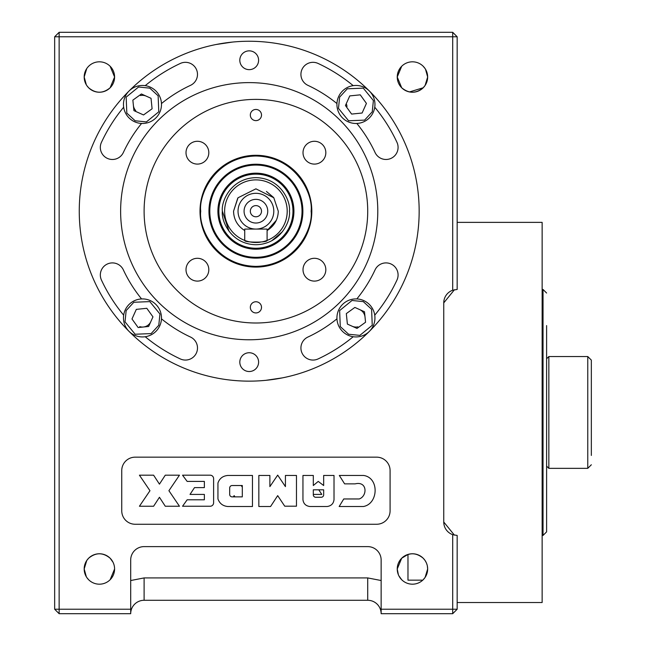 <?xml version="1.0" encoding="UTF-8"?>
<svg xmlns="http://www.w3.org/2000/svg" width="646" height="646" viewBox="0 0 646 646"><rect width="100%" height="100%" fill="white"/><g stroke="black" fill="none" stroke-linecap="round" stroke-linejoin="round"><path stroke-width="0.97" d="M357.9 326.844A9.133 9.133 0 0 1 352.191 326.254M139.714 326.626A9.133 9.133 0 0 0 150.809 321.668M146.262 308.36L136.855 309.313M148.645 326.48L138.147 327.538L131.986 318.987L136.314 309.369L146.804 308.303L152.965 316.863L148.645 326.48M159.812 325.721A19.009 19.009 0 0 0 146.464 299.34A19.009 19.009 0 0 0 129.03 331.358A19.009 19.009 0 0 0 159.812 325.721M346.757 317.921L347.33 323.549M365.119 317.921L365.022 317A9.133 9.133 0 0 0 359.685 309.595M364.489 311.76L365.555 322.249L357.004 328.418L347.387 324.09L346.321 313.601L354.872 307.431L364.489 311.76M374.946 317.921A19.009 19.009 0 0 0 363.738 300.592A19.009 19.009 0 0 0 336.929 317.921A19.009 19.009 0 0 0 369.375 331.366A19.009 19.009 0 0 0 363.738 300.592A19.009 19.009 0 0 0 336.929 317.921M349.551 96.407L345.667 105.023M359.725 94.897L350.318 95.85M360.581 95.285L366.112 102.956M338.601 96.666A19.009 19.009 0 0 0 351.949 123.047A19.009 19.009 0 0 0 369.383 91.021A19.009 19.009 0 0 0 336.929 104.458A19.009 19.009 0 0 0 373.275 112.259A19.009 19.009 0 0 0 374.946 104.458M345.449 105.524L349.769 95.907L360.266 94.841L366.427 103.4L362.107 113.018L351.61 114.076L345.449 105.524M339.626 97.126L338.48 108.383L348.598 120.778L364.586 120.124L372.249 111.798L373.396 100.542L363.278 88.147L347.29 88.801L339.626 97.126M351.295 113.639L345.763 105.968M361.558 113.074L352.151 114.027M362.325 112.517L366.209 103.893M132.915 100.679L133.867 110.086M133.302 99.815L140.973 94.292M150.534 98.071L141.91 94.195M150.276 87.129A19.009 19.009 0 0 0 123.467 104.458A19.009 19.009 0 0 0 134.683 121.795A19.009 19.009 0 0 0 161.484 104.458A19.009 19.009 0 0 0 150.276 87.129A19.009 19.009 0 0 1 161.484 104.458A19.009 19.009 0 0 1 134.683 121.795A19.009 19.009 0 0 1 123.467 104.458M143.541 114.956L133.924 110.627L132.858 100.138L141.417 93.969L151.027 98.297L152.093 108.786L143.541 114.956M135.135 120.778L146.392 121.916L158.787 111.798L158.133 95.81L149.815 88.147L138.559 87.008L126.164 97.126L126.818 113.107L135.135 120.778M134.416 110.854L143.041 114.73M151.649 109.109L143.977 114.633M151.657 104.458L152.036 108.245M347.015 106.42L346.587 104.458M135.733 110.619A9.133 9.133 0 0 1 133.391 105.379M140.513 95.543A9.133 9.133 0 0 1 146.222 96.133M84.473 79.991L84.182 77.035A15.205 15.205 0 0 0 99.387 92.233A15.205 15.205 0 0 0 114.592 77.019L110.135 87.775C102.972 93.67 95.802 93.67 88.631 87.775L86.903 85.716M86.37 84.892L85.571 83.374M85.337 82.841L84.739 81.113M88.631 579.728L86.903 577.669M86.734 577.419L85.571 575.328M85.337 574.795L84.739 573.067M84.473 571.944L84.182 568.989L86.338 576.789M425.084 85.482L423.203 87.767C416.032 93.67 408.861 93.67 401.691 87.775L397.242 77.019A15.205 15.205 0 0 0 412.447 92.233A15.205 15.205 0 0 0 427.652 77.019L425.092 85.466M114.592 568.981A15.205 15.205 0 0 0 99.387 553.767A15.205 15.205 0 0 0 84.182 568.981A15.205 15.205 0 0 0 99.387 584.186A15.205 15.205 0 0 0 114.592 568.981L110.143 579.72M249.655 381.14L249.211 381.14A169.946 169.946 0 0 0 419.157 211.194A169.946 169.946 0 0 0 249.211 41.247A169.946 169.946 0 0 0 79.256 211.194A169.946 169.946 0 0 0 249.211 381.14L249.114 381.14M398.396 574.795L397.242 568.981A15.205 15.205 0 0 0 412.447 584.186A15.205 15.205 0 0 0 427.652 568.981A15.205 15.205 0 0 0 412.447 553.767A15.205 15.205 0 0 0 397.242 568.981L401.691 558.225L398.695 562.488M401.683 579.72L398.832 575.756M86.37 576.846L86.742 577.427M110.143 66.28L114.592 77.019A15.205 15.205 0 0 0 99.387 61.814A15.205 15.205 0 0 0 84.182 77.019L86.338 84.836M88.623 87.767L88.623 87.767C95.802 93.67 102.972 93.67 110.135 87.775M427.652 568.989L425.092 577.427M425.084 577.435L423.203 579.72M401.691 87.775L403.702 89.463M404 89.665L408.038 91.579M409.483 91.934L423.195 87.775M381.14 613.611L381.14 609.226L452.701 609.226L452.701 534.67A13.421 13.421 0 0 1 443.754 522.016L454.429 535.154M422.75 580.156L407.973 580.156L407.973 554.446L401.691 558.225C408.861 552.33 416.032 552.33 423.195 558.225L424.923 560.284M454.437 289.739L443.754 302.877L443.754 522.016M381.132 580.528L367.719 577.92L367.719 600.279A13.421 13.421 0 0 1 381.14 613.7L452.701 613.7L457.166 609.226L457.166 535.437L452.701 534.67M401.683 66.28L398.695 70.527M398.396 71.205L397.242 77.019L401.691 66.272M114.592 77.019L110.143 66.272M110.135 558.225C102.972 552.33 95.802 552.33 88.631 558.225C95.802 552.33 102.972 552.33 110.135 558.225L112.993 562.198M390.087 510.841L390.087 470.587A13.421 13.421 0 0 0 376.666 457.166L135.159 457.166A13.421 13.421 0 0 0 121.747 470.587L121.747 510.841A13.421 13.421 0 0 0 135.159 524.253L376.666 524.253A13.421 13.421 0 0 0 390.087 510.841L390.087 470.587L390.087 510.841M457.166 609.226L452.701 609.226L452.701 613.7M381.14 609.226L381.14 560.034A13.421 13.421 0 0 0 367.719 546.613L144.106 546.613A13.421 13.421 0 0 0 130.694 560.034L130.694 609.226L59.133 609.226L59.133 36.774L452.701 36.774L452.701 290.224A13.421 13.421 0 0 0 443.754 302.877M381.14 590.71L381.14 599.714M425.092 560.534L426.263 562.626M426.497 563.159L427.087 564.887M427.361 566.009L427.652 568.965M121.747 470.587L121.747 510.841L121.747 470.587M427.652 77.019A15.205 15.205 0 0 0 412.447 61.814A15.205 15.205 0 0 0 397.242 77.019M54.66 609.226L59.133 613.7L59.133 609.226L54.66 609.226L54.66 36.774L59.133 36.774L59.133 32.3L452.701 32.3L457.166 36.774L452.701 32.3L452.701 36.774L457.166 36.774L457.166 289.456L452.701 290.224M427.361 74.056L427.652 77.011L425.504 69.227M425.456 69.154L425.092 68.573M425.084 68.565L423.203 66.28M86.734 68.581L85.571 70.672M85.337 71.205L84.828 72.635M321.805 494.416L318.769 489.805L321.805 494.416L313.31 494.416M227.804 506.512L252.457 506.512L252.457 475.456L227.804 475.456C222.773 475.957 219.487 478.492 217.944 483.047L217.944 498.922C219.6 503.517 222.886 506.044 227.804 506.512L241.257 506.512M234.958 496.871L234.151 495.627L233.319 496.871L234.151 495.627L234.958 496.871M241.208 485.526L241.951 486.616L241.951 485.526L241.951 486.616M258.836 506.512L270.569 506.512L277.683 495.627L284.733 506.189L296.474 506.189L296.474 475.456L285.427 475.456L285.427 486.616L277.683 475.125L269.883 486.616L269.883 475.456L258.836 475.456L258.836 506.512L270.569 506.512L259.369 506.512M59.133 613.7L130.694 613.7L130.694 600.037M367.719 600.279L144.106 600.279A13.421 13.421 0 0 0 130.694 613.7M425.092 68.581L426.263 70.672M426.497 71.205L427.087 72.933M359.224 498.962L343.753 498.962L339.158 506.521L363.375 506.521C378.508 503.896 379.501 477.58 363.528 475.456L339.32 475.456L344.609 483.862L355.155 483.862C367.429 480.842 367.574 496.088 359.224 498.962L343.753 498.962L339.158 506.521M313.31 475.456L302.95 475.456L302.95 499.697C303.459 503.662 305.76 505.931 309.854 506.521L327.11 506.521C331.204 505.931 333.506 503.662 334.014 499.697L334.014 475.456L323.662 475.456L323.662 485.526L318.244 481.407L313.31 485.526L313.31 475.456L302.95 475.456L302.95 499.697C303.459 503.662 305.76 505.931 309.854 506.521M213.608 502.79L213.608 478.629L213.608 502.79A3.448 3.448 0 0 1 210.16 506.246L182.543 506.246L187.146 499.802L204.362 499.802L204.362 494.416L190.021 494.416L194.503 487.617L190.021 494.416M187.146 481.407L204.362 481.407L187.146 481.407L182.543 475.181L210.16 475.181A3.448 3.448 0 0 1 213.608 478.629M153.603 506.246L159.441 497.275L165.279 506.246L179.459 506.246L168.913 490.71L179.459 475.181L165.279 475.181L159.441 484.145L153.603 475.181L139.423 475.181L149.969 490.71L139.423 506.246L153.603 506.246L159.441 497.275M84.182 568.965L86.742 560.534M86.75 560.526L88.623 558.233M84.182 77.011L86.742 68.573M59.133 32.3L54.66 36.774M363.528 475.456L339.32 475.456L344.609 483.862M334.014 475.456L323.662 475.456L323.662 485.526M204.362 481.407L204.362 487.617L194.503 487.617M269.883 486.616L269.883 475.456M285.427 475.456L285.427 486.616L277.683 475.125M270.569 506.512L277.683 495.627L284.733 506.189L296.474 506.189M179.459 506.246L168.913 490.71L179.459 475.181M315.773 497.275L321.199 497.275A2.463 2.463 0 0 0 323.662 494.804L323.662 489.805L313.31 489.805L313.31 494.804A2.463 2.463 0 0 0 315.773 497.275M229.677 487.988L229.677 494.4A2.463 2.463 0 0 0 232.14 496.871L242.307 496.871L242.307 485.526L232.14 485.526A2.463 2.463 0 0 0 229.677 487.988M261.509 211.194A5.588 5.588 0 0 1 255.913 216.781A5.588 5.588 0 0 1 250.325 211.194A5.588 5.588 0 0 1 255.913 205.606A5.588 5.588 0 0 1 261.509 211.194M267.751 211.194A11.838 11.838 0 0 1 255.913 223.031A11.838 11.838 0 0 1 244.075 211.194A11.838 11.838 0 0 1 255.913 199.356A11.838 11.838 0 0 1 267.751 211.194M238.035 211.194A17.878 17.878 0 0 0 255.913 229.072A17.878 17.878 0 0 0 273.799 211.194A17.878 17.878 0 0 0 255.913 193.307A17.878 17.878 0 0 0 238.035 211.194M255.913 249.211A38.017 38.017 0 0 1 217.904 211.194A38.017 38.017 0 0 1 255.913 173.176A38.017 38.017 0 0 1 293.93 211.194A38.017 38.017 0 0 1 255.913 249.211M218.857 211.194A37.056 37.056 0 0 1 255.913 174.137A37.056 37.056 0 0 1 292.969 211.194A37.056 37.056 0 0 1 255.913 248.25A37.056 37.056 0 0 1 218.857 211.194M222.369 211.194C221.037 221.134 231.155 244.269 255.913 244.737C280.671 244.269 290.789 221.142 289.456 211.194C290.805 201.382 280.744 178.11 255.913 177.65C231.09 178.11 221.029 201.382 222.369 211.194L229.055 231.276M267.097 240.433A31.307 31.307 0 0 0 287.22 211.194A31.307 31.307 0 0 1 262.139 241.87A31.307 31.307 0 0 0 255.913 179.887A31.307 31.307 0 0 0 244.737 240.433C244.026 242.686 267.799 242.694 267.097 240.433A31.307 31.307 0 0 0 255.913 179.887A31.307 31.307 0 0 0 244.737 240.433A31.307 31.307 0 0 0 260.217 242.202A31.307 31.307 0 0 1 244.737 240.433L244.737 229.08L267.097 229.08L267.097 240.433L266.54 240.643M244.737 230.557C237.494 225.947 233.771 219.487 233.553 211.194L238.027 197.773L255.913 188.834L273.807 197.773L278.281 211.194C278.055 219.487 274.332 225.947 267.097 230.557L276.318 220.343M267.097 229.08L244.737 229.08M266.2 240.764L264.917 241.176M367.719 211.194A111.806 111.806 0 0 0 255.913 99.387A111.806 111.806 0 0 0 144.106 211.194A111.806 111.806 0 0 0 255.913 323A111.806 111.806 0 0 0 367.719 211.194M208.811 152.69A11.402 11.402 0 0 0 197.41 141.28A11.402 11.402 0 0 0 186.008 152.69A11.402 11.402 0 0 0 197.41 164.092A11.402 11.402 0 0 0 208.811 152.69M325.826 152.69A11.402 11.402 0 0 0 314.416 141.28A11.402 11.402 0 0 0 303.014 152.69A11.402 11.402 0 0 0 314.416 164.092A11.402 11.402 0 0 0 325.826 152.69M325.826 269.697A11.402 11.402 0 0 0 314.416 258.295A11.402 11.402 0 0 0 303.014 269.697A11.402 11.402 0 0 0 314.416 281.099A11.402 11.402 0 0 0 325.826 269.697M208.811 269.697A11.402 11.402 0 0 0 197.41 258.295A11.402 11.402 0 0 0 186.008 269.697A11.402 11.402 0 0 0 197.41 281.099A11.402 11.402 0 0 0 208.811 269.697M255.913 109.449A5.588 5.588 0 0 0 250.325 115.036A5.588 5.588 0 0 0 255.913 120.624A5.588 5.588 0 0 0 261.509 115.036A5.588 5.588 0 0 0 255.913 109.449M255.913 301.755A5.588 5.588 0 0 0 250.325 307.351A5.588 5.588 0 0 0 255.913 312.939A5.588 5.588 0 0 0 261.509 307.351A5.588 5.588 0 0 0 255.913 301.755M311.816 211.194A55.903 55.903 0 0 0 255.913 155.29A55.903 55.903 0 0 0 200.01 211.194A55.903 55.903 0 0 0 255.913 267.097A55.903 55.903 0 0 0 311.816 211.194M258.602 362.131A9.391 9.391 0 0 0 249.211 352.74A9.391 9.391 0 0 0 239.811 362.131A9.391 9.391 0 0 0 249.211 371.523A9.391 9.391 0 0 0 258.602 362.131M123.669 107.204A163.018 163.018 0 0 0 101.462 142.298A12.072 12.072 0 0 0 112.412 159.481A12.072 12.072 0 0 0 123.354 152.504A138.866 138.866 0 0 1 141.579 123.451M353.2 85.652A163.018 163.018 0 0 0 318.098 63.453A12.072 12.072 0 0 0 300.923 74.395A12.072 12.072 0 0 0 307.892 85.337A138.866 138.866 0 0 1 336.954 103.562M336.954 318.825A138.866 138.866 0 0 1 307.892 337.05A12.072 12.072 0 0 0 300.923 347.992A12.072 12.072 0 0 0 318.098 358.934A163.018 163.018 0 0 0 353.2 336.736M145.221 336.736A163.018 163.018 0 0 0 180.315 358.934A12.072 12.072 0 0 0 197.208 350.6A12.072 12.072 0 0 0 190.522 337.05A138.866 138.866 0 0 1 161.46 318.825M258.602 60.256A9.391 9.391 0 0 0 249.211 50.856A9.391 9.391 0 0 0 239.811 60.256A9.391 9.391 0 0 0 249.211 69.647A9.391 9.391 0 0 0 258.602 60.256M120.624 211.194A128.578 128.578 0 0 0 249.211 339.772A128.578 128.578 0 0 0 377.789 211.194A128.578 128.578 0 0 0 249.211 82.615A128.578 128.578 0 0 0 120.624 211.194M141.579 298.936A138.866 138.866 0 0 1 123.354 269.883A12.072 12.072 0 0 0 107.309 264.036A12.072 12.072 0 0 0 101.462 280.089A163.018 163.018 0 0 0 123.669 315.183M374.745 315.183A163.018 163.018 0 0 0 396.951 280.089A12.072 12.072 0 0 0 391.105 264.036A12.072 12.072 0 0 0 375.06 269.883A138.866 138.866 0 0 1 356.834 298.936M356.834 123.451A138.866 138.866 0 0 1 375.06 152.504A12.072 12.072 0 0 0 391.105 158.343A12.072 12.072 0 0 0 396.951 142.298A163.018 163.018 0 0 0 374.745 107.204M161.46 103.562A138.866 138.866 0 0 1 190.522 85.337A12.072 12.072 0 0 0 196.36 69.292A12.072 12.072 0 0 0 180.315 63.453A163.018 163.018 0 0 0 145.221 85.652M232.544 380.324L231.308 380.195M216.047 377.87L214.819 377.627M199.864 373.816L198.677 373.453M184.167 368.204L183.02 367.719M169.099 361.074L167.984 360.476M154.798 352.506L153.74 351.787M141.393 342.558L140.424 341.766M129.03 331.358L128.15 330.469M117.83 319.003L117.039 318.034M107.906 305.615L107.204 304.557M99.331 291.306L98.741 290.191M92.192 276.222L91.724 275.075M86.572 260.516L86.217 259.329M82.526 244.341L82.284 243.122M80.08 227.844L79.959 226.609M79.256 211.202L79.264 209.926M80.08 194.527L80.201 193.291M82.526 178.03L82.777 176.81M86.58 161.847L86.944 160.66M92.2 146.149L92.677 145.003M99.323 131.081L99.928 129.967M107.898 116.781L108.609 115.723M117.838 103.376L118.638 102.415M129.038 91.021L129.927 90.141M141.393 79.821L142.37 79.03M154.782 69.889L155.847 69.187M169.09 61.313L170.205 60.724M184.175 54.175L185.329 53.707M199.88 48.563L201.076 48.2M216.055 44.509L232.52 42.063M248.767 41.247L249.299 41.247M265.877 42.063L267.105 42.192M282.367 44.509L283.594 44.76M298.549 48.563L299.736 48.926M314.247 54.183L315.393 54.66M329.323 61.313L330.429 61.911M343.624 69.881L344.673 70.592M357.02 79.821L357.989 80.621M369.383 91.021L370.263 91.91M380.583 103.384L381.374 104.353M390.507 116.773L391.21 117.83M399.091 131.081L399.68 132.188M406.221 146.166L406.689 147.312M411.841 161.863L412.196 163.058M415.887 178.046L416.129 179.265M418.333 194.543L418.455 195.778M419.157 211.185L419.149 212.461M418.333 227.86L418.212 229.096M415.887 244.358L415.636 245.577M411.833 260.532L411.47 261.719M406.213 276.238L405.736 277.384M399.091 291.306L398.485 292.412M390.515 305.606L389.804 306.664M380.575 319.011L379.775 319.972M369.375 331.366L368.486 332.246M357.02 342.566L356.043 343.357M343.632 352.498L342.566 353.2M329.323 361.074L328.208 361.663M314.239 368.204L313.084 368.68M298.533 373.824L297.338 374.179M282.359 377.878L265.894 380.316M302.877 211.194A46.956 46.956 0 0 0 255.913 164.229A46.956 46.956 0 0 0 208.957 211.194A46.956 46.956 0 0 0 255.913 258.15A46.956 46.956 0 0 0 302.877 211.194M591.34 394.569L591.34 455.43M546.613 489.91L546.613 513.013M546.613 354.307L546.613 480.519M546.613 325.592L546.613 403.056M548.85 412.447L548.85 356.544L587.763 356.544L587.763 468.35L548.85 468.35L548.85 412.447M546.613 412.447L546.613 531.86L546.613 412.447M591.34 412.447L591.34 360.121L591.34 412.447M457.166 602.516L542.139 602.516L542.139 222.369L457.166 222.369M161.484 317.921A19.009 19.009 0 0 0 125.138 310.128A19.009 19.009 0 0 0 123.467 317.921M126.164 310.589L125.017 321.845L135.135 334.24L151.124 333.586L158.787 325.261L159.933 314.004L149.815 301.609L133.827 302.263L126.164 310.589M348.598 334.24L359.854 335.379L372.249 325.261L371.595 309.272L363.278 301.609L352.022 300.471L339.626 310.589L340.28 326.569L348.598 334.24M130.694 580.536L144.106 577.92L367.719 577.92M144.106 600.279L144.106 577.92M282.504 231.639L271.7 240.788M237.752 198.144L233.553 211.194L233.747 214.117M273.573 197.466L266.435 191.458M209.797 211.194A46.116 46.116 0 0 0 255.913 257.31A46.116 46.116 0 0 0 302.029 211.194A46.116 46.116 0 0 0 255.913 165.077A46.116 46.116 0 0 0 209.797 211.194M209.054 211.194A46.859 46.859 0 0 1 255.913 164.334A46.859 46.859 0 0 1 302.772 211.194A46.859 46.859 0 0 1 255.913 258.053A46.859 46.859 0 0 1 209.054 211.194M200.728 211.194C198.508 195.052 215.07 156.76 255.913 156.001C296.764 156.76 313.318 195.052 311.106 211.194C313.318 227.335 296.764 265.627 255.913 266.378C215.07 265.627 198.508 227.335 200.728 211.194M542.139 289.456L543.036 289.456L543.036 535.437L546.613 531.86M546.613 466.113L548.85 468.35M543.036 289.456L546.613 293.034M587.763 468.35L591.34 464.773M546.613 358.78L548.85 356.544M543.036 535.437L542.139 535.437M587.763 356.544L591.34 360.121"/></g></svg>
